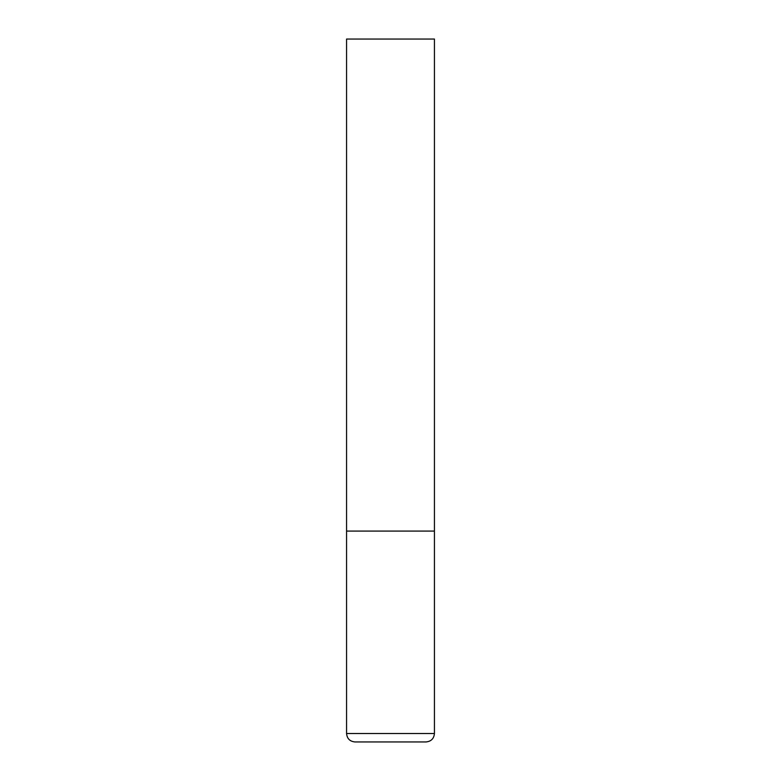 <?xml version="1.0" encoding="UTF-8"?>
<svg xmlns="http://www.w3.org/2000/svg" width="781" height="781" viewBox="0 0 781 781"><rect width="100%" height="100%" fill="white"/><g stroke="black" fill="none" stroke-linecap="round" stroke-linejoin="round"><path stroke-width="0.59" stroke-dasharray="3.9 2.93" d="M390.5 531.08L434.431 531.08L390.5 531.08M355.004 741.95L425.996 741.95M434.431 39.05L346.569 39.05M346.569 733.515L434.431 733.515"/><path stroke-width="1.17" d="M434.431 733.515L434.431 531.08L346.569 531.08L434.431 531.08L434.431 39.05L346.569 39.05L346.569 733.515C347.067 738.641 349.878 741.452 355.004 741.95L425.996 741.95C431.122 741.452 433.933 738.641 434.431 733.515L346.569 733.515"/></g></svg>
